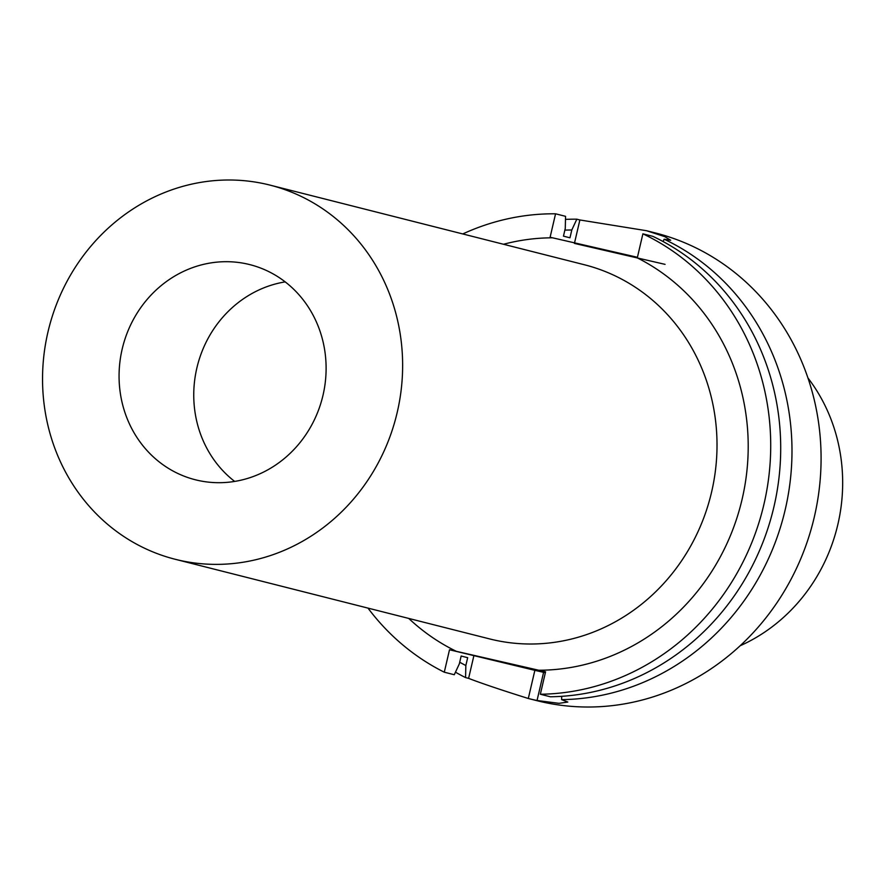 <?xml version="1.0" encoding="UTF-8"?>
<svg xmlns="http://www.w3.org/2000/svg" width="887" height="887" viewBox="0 0 887 887"><rect width="100%" height="100%" fill="white"/><g stroke="black" fill="none" stroke-linecap="round" stroke-linejoin="round"><path stroke-width="1.33" d="M642.887 233.835L652.876 236.363A241.242 223.99 -75.8 0 1 774.517 504.237A241.242 223.99 -75.8 0 1 550.339 696.772L540.349 694.244A241.242 223.99 -75.8 0 0 764.527 501.709A241.242 223.99 -75.8 0 0 642.887 233.835L637.431 257.285L634.959 256.72L550.106 237.25L555.561 213.8A241.242 223.99 -75.8 0 0 462.759 233.946M540.349 694.244L545.572 671.803L538.731 670.239A217.115 201.593 -75.8 0 0 742.142 499.104A217.115 201.593 -75.8 0 0 634.959 256.72M367.983 608.105A241.242 223.99 -75.8 0 0 444.287 672.202L449.509 649.761L538.731 670.239M574.421 243.404L665.073 264.359M565.485 219.388A241.242 223.99 104.2 0 1 576.827 219.189L571.793 229.999L569.975 237.805L563.467 236.153L565.274 228.347L565.551 216.328L555.561 213.8M459.71 662.223A229.766 213.335 -75.8 0 0 465.841 665.527L467.671 657.677L461.151 656.025L459.333 663.875L454.277 674.73L444.287 672.202M574.554 242.85L579.876 219.965L646.479 230.709L664.718 236.618L670.683 240.255L664.163 239.224A241.242 223.99 104.2 0 1 785.25 509.504A241.242 223.99 -75.8 0 1 561.626 699.632L561.704 696.328M663.077 241.541L664.163 239.224M579.876 219.965L576.827 219.189M646.479 230.709L655.26 232.926A241.242 223.99 104.2 0 1 814.344 516.877A241.242 223.99 -75.8 0 1 536.79 700.641L528.308 698.49A241.242 223.99 -75.8 0 0 537.045 700.497L558.976 703.336L567.824 702.049L561.626 699.632M571.793 229.999A229.766 213.335 -75.8 0 0 564.864 230.132M455.463 672.191A241.242 223.99 -75.8 0 0 465.564 677.59L465.841 665.527M449.509 649.761L534.861 670.339L528.308 698.49C501.233 689.997 481.331 683.278 468.602 678.367L465.564 677.59M534.861 670.339L545.35 672.745M269.981 185.106A192.989 179.185 104.2 0 0 47.931 332.126A192.989 179.185 -75.8 0 0 175.194 559.276A192.989 179.185 -75.8 0 0 397.243 412.267A192.989 179.185 104.2 0 0 269.981 185.106L584.356 264.747A192.989 179.185 -75.8 0 1 711.629 491.897A192.989 179.185 -75.8 0 1 489.58 638.906L175.194 559.276M122.162 349.156A110.975 103.036 -75.8 0 0 195.34 479.767A110.975 103.036 -75.8 0 0 323.012 395.236A110.975 103.036 -75.8 0 0 249.835 264.625A110.975 103.036 -75.8 0 0 122.162 349.156M285.204 281.878A110.975 103.036 104.2 0 0 196.847 368.072A110.975 103.036 -75.8 0 0 234.656 481.419M740.124 645.769A171.291 159.039 -75.8 0 0 837.882 524.35A171.291 159.039 104.2 0 0 807.957 377.984M552.579 237.816A217.115 201.593 -75.8 0 0 503.517 244.269M408.741 618.427A217.115 201.593 -75.8 0 0 456.35 651.335M473.824 655.925L468.602 678.367M543.587 672.346L537.045 700.497"/></g></svg>
